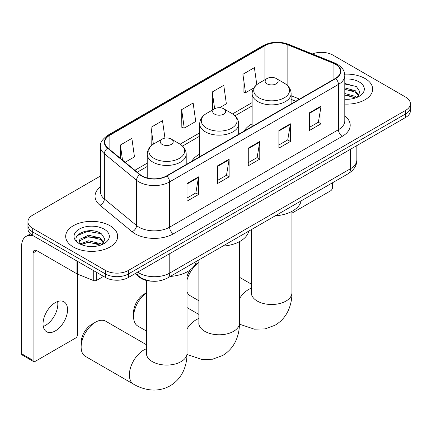 <?xml version="1.0" encoding="UTF-8"?>
<svg xmlns="http://www.w3.org/2000/svg" width="432" height="432" viewBox="0 0 432 432"><rect width="100%" height="100%" fill="white"/><g stroke="black" fill="none" stroke-linecap="round" stroke-linejoin="round"><path stroke-width="0.65" d="M199.681 154.121A28.701 16.567 0 0 0 191.797 161.309M252.137 123.838A28.701 16.567 0 0 0 244.253 131.02M295.704 101.315L291.125 99.463M152.221 281.21A16.243 9.38 180 0 1 139.439 277.214L135.092 273.629M100.445 176.029L32.702 215.136A16.243 9.38 0 0 0 27.945 221.767L27.945 228.841A16.243 9.38 0 0 0 32.702 235.472L105.451 277.479A16.243 9.38 0 0 0 128.428 277.479L405.643 117.428A16.243 9.38 0 0 0 410.4 110.797L410.4 107.26A16.243 9.38 0 0 1 405.643 113.891A16.243 9.38 0 0 0 410.4 107.26L410.4 103.723A16.243 9.38 0 0 0 405.643 97.092L332.894 55.091A16.243 9.38 0 0 0 312.352 53.935M27.945 221.767A16.243 9.38 0 0 0 32.702 228.398L105.451 270.405A16.243 9.38 0 0 0 128.428 270.405L128.428 273.942L405.643 113.891L128.428 273.942A16.243 9.38 0 0 1 105.451 273.942A16.243 9.38 0 0 0 128.428 273.942L128.428 277.479M32.702 228.398L32.702 231.935L105.451 273.942L32.702 231.935A16.243 9.38 0 0 1 27.945 225.304A16.243 9.38 0 0 0 32.702 231.935L32.702 235.472M365.056 78.521A25.99 15.007 0 0 0 344.698 74.169A25.99 15.007 0 0 1 365.056 78.521A25.99 15.007 0 0 1 372.67 89.132A25.99 15.007 0 0 0 365.056 78.521M110.047 225.747A25.99 15.007 0 0 0 81.724 222.496A25.99 15.007 0 0 0 65.68 236.358A25.99 15.007 0 0 0 73.289 246.969A25.99 15.007 0 0 0 101.617 250.225A25.99 15.007 0 0 0 117.661 236.358A25.99 15.007 0 0 0 110.047 225.747A25.99 15.007 0 0 0 81.724 222.496A25.99 15.007 0 0 0 65.68 236.358A25.99 15.007 0 0 0 73.289 246.969A25.99 15.007 0 0 0 101.617 250.225A25.99 15.007 0 0 0 117.661 236.358A25.99 15.007 0 0 0 110.047 225.747M335.383 64.26A17.329 10.006 180 0 1 340.454 71.334A17.329 10.006 180 0 1 335.383 78.408L166.525 175.9A17.329 10.006 180 0 1 140.076 174.56L107.908 148.036A17.329 10.006 180 0 1 104.776 142.301A17.329 10.006 180 0 1 109.852 135.227L264.935 45.689A17.329 10.006 180 0 1 287.123 44.566L333.067 63.142A17.329 10.006 180 0 1 335.383 64.26M335.686 64.087A17.761 10.255 0 0 0 333.315 62.937L287.372 44.361A17.761 10.255 0 0 0 264.627 45.511L109.544 135.049A17.761 10.255 0 0 0 107.557 148.181L139.725 174.706A17.761 10.255 0 0 0 166.833 176.072L335.686 78.586A17.761 10.255 0 0 0 335.686 64.087M187.007 183.481L187.007 201.166L198.499 194.535L198.499 176.85L187.007 183.481M187.007 198.029L195.858 192.92L198.45 177.439A4.331 2.5 -120 0 0 198.499 176.85M195.777 192.964L198.499 194.535M217.642 165.796L217.642 183.481L229.127 176.85L229.127 159.165L217.642 165.796M217.642 180.344L226.487 175.235L229.084 159.754A4.331 2.5 -120 0 0 229.127 159.165M226.411 175.279L229.127 176.85M309.533 112.741L309.533 130.426L321.025 123.795L321.025 106.11L309.533 112.741M309.533 127.289L318.384 122.18L320.976 106.699A4.331 2.5 -120 0 0 321.025 106.11M318.303 122.224L321.025 123.795M278.905 130.426L278.905 148.111L290.39 141.48L290.39 123.795L278.905 130.426M278.905 144.974L287.75 139.865L290.347 124.384A4.331 2.5 -120 0 0 290.39 123.795M287.674 139.909L290.39 141.48M248.27 148.111L248.27 165.796L259.762 159.165L259.762 141.48L248.27 148.111M248.27 162.659L257.121 157.55L259.713 142.069A4.331 2.5 -120 0 0 259.762 141.48M257.04 157.594L259.762 159.165M344.79 104.096A25.99 15.007 0 0 0 372.67 89.132A25.99 15.007 0 0 1 344.79 104.096M128.428 270.405L405.643 110.354A16.243 9.38 0 0 0 410.4 103.723M125.14 162.248L134.465 156.865L131.873 138.386L120.388 145.017L120.388 158.323M219.591 107.714L226.363 103.81L223.765 85.331L212.279 91.962L212.468 109.539M256.786 84.667L254.399 67.646L242.914 74.277L243.097 91.854M164.954 138.132L162.502 120.701L151.016 127.332L151.205 144.909M181.651 109.647L184.243 128.126L195.728 121.495L193.136 103.016L181.651 109.647L181.834 127.224M184.243 128.126L181.651 127.154M212.976 109.728L212.279 109.469M212.279 91.962L214.639 108.772M242.914 74.277L245.506 92.756L253.811 87.961M245.506 92.756L242.914 91.784M151.94 145.184L151.016 144.839M151.016 127.332L153.382 144.158M120.388 145.017L122.499 160.067M344.79 99.133L347.825 99.301M344.79 93.517L355.331 96.352L356.762 97.497M344.79 94.921L355.585 97.929M344.79 87.901L355.331 90.736L358.846 95.591M344.79 89.305L355.331 92.14L358.565 95.958M344.79 99.263A17.653 10.19 0 0 0 359.159 96.336A17.653 10.19 0 0 0 359.159 81.923A17.653 10.19 0 0 0 344.79 78.997M357.178 97.324L359.942 91.892L356.449 86.621L344.79 83.468M344.79 84.013L356.206 86.465M344.79 89.624L352.301 90.59M344.79 95.24L352.301 96.206M291.935 213.143L330.593 190.82A2.705 1.561 120 0 0 332.51 187.504L332.51 182.768M187.024 276.399A14.893 8.597 -60 0 1 190.291 269.854M194.859 264.978A14.893 8.597 -60 0 1 196.582 263.817L198.866 262.499L196.582 263.817M198.866 262.597A20.304 11.723 120 0 0 187.024 279.925M187.024 291.908A20.304 11.723 120 0 0 190.258 295.774L198.866 300.742M267.035 83.824A6.496 3.753 0 0 0 276.226 83.824A6.496 3.753 0 0 0 276.226 78.521L284.294 83.176A17.906 10.341 0 0 1 284.294 97.799A17.906 10.341 0 0 1 258.968 97.799A17.906 10.341 0 0 1 258.968 83.176C254.556 85.795 252.277 89.278 252.137 93.614A19.494 11.254 0 0 0 257.845 101.574A19.494 11.254 0 0 0 279.088 104.015A19.494 11.254 0 0 0 291.125 93.614C290.979 89.278 288.7 85.795 284.294 83.176L276.226 78.521A6.496 3.753 0 0 0 267.035 78.521A6.496 3.753 0 0 0 267.035 83.824M275.211 215.849A29.781 17.194 0 0 0 301.196 200.848M146.41 292.88A20.304 11.723 120 0 0 133.596 316.764L133.596 312.341A14.893 8.597 -60 0 1 144.126 294.1L146.41 292.783L144.126 294.1M133.596 316.764A20.304 11.723 120 0 0 137.803 326.057L146.41 331.025M214.58 114.113A6.496 3.753 0 0 0 223.765 114.113A6.496 3.753 0 0 0 223.765 108.805L231.838 113.465A17.906 10.341 0 0 1 231.838 128.088A17.906 10.341 0 0 1 206.512 128.083A17.906 10.341 0 0 1 206.512 113.465C202.1 116.084 199.822 119.561 199.681 123.903A19.494 11.254 0 0 0 205.389 131.857A19.494 11.254 0 0 0 226.633 134.298A19.494 11.254 0 0 0 238.669 123.903C238.523 119.561 236.245 116.084 231.838 113.465L223.765 108.805A6.496 3.753 0 0 0 214.58 108.805A6.496 3.753 0 0 0 214.58 114.113M222.75 246.132A29.781 17.194 0 0 0 248.74 231.131M81.14 347.047L81.14 342.625A14.893 8.597 -60 0 1 91.67 324.389L95.499 322.175A20.304 11.723 120 0 0 81.14 347.047A20.304 11.723 120 0 0 85.347 356.341L133.591 384.194A20.304 11.723 -60 0 1 130.475 367.924A20.304 11.723 -60 0 1 143.743 350.033A20.304 11.723 -60 0 1 146.41 348.781M162.124 144.396A6.496 3.753 0 0 0 171.31 144.396A6.496 3.753 0 0 0 171.31 139.093L179.377 143.748A17.906 10.341 0 0 1 179.377 158.371A17.906 10.341 0 0 1 154.051 158.371A17.906 10.341 0 0 1 154.051 143.748C149.645 146.367 147.366 149.85 147.22 154.186A19.494 11.254 0 0 0 152.933 162.146A19.494 11.254 0 0 0 174.177 164.587A19.494 11.254 0 0 0 186.208 154.186C186.068 149.85 183.789 146.367 179.377 143.748L171.31 139.093A6.496 3.753 0 0 0 162.124 139.093A6.496 3.753 0 0 0 162.124 144.396M170.294 276.421A29.781 17.194 0 0 0 196.285 261.419M146.41 344.704L105.651 321.17A20.304 11.723 120 0 0 95.499 322.175L91.67 324.389M57.607 301.552A17.329 10.006 -60 0 1 45.576 325.318A17.329 10.006 -60 0 1 43.265 326.403M55.296 330.928A17.329 10.006 120 0 0 66.614 315.662A17.329 10.006 120 0 0 63.958 301.774A17.329 10.006 120 0 0 55.296 302.632A17.329 10.006 120 0 0 43.972 317.903A17.329 10.006 120 0 0 46.629 331.787A17.329 10.006 120 0 0 55.296 330.928M96.741 272.446L96.741 280.298L103.54 276.372M33.512 235.942A21.659 12.506 -120 0 0 26.087 236.39A21.659 12.506 -120 0 0 21.6 246.305L21.6 353.743L33.086 360.374L33.086 252.941A5.416 3.127 60 0 1 34.209 250.457A5.416 3.127 60 0 1 36.914 250.727L76.95 273.845L76.95 261.02M33.086 360.374A2.705 1.561 120 0 0 33.647 361.616L22.162 354.985A2.705 1.561 -60 0 1 21.6 353.743M33.647 361.616A2.705 1.561 120 0 0 35.003 361.481L75.589 338.051A2.705 1.561 120 0 0 77.501 334.735L77.501 274.093M96.741 280.298A2.705 1.561 180 0 1 93.274 280.471L77.312 274.018A2.705 1.561 180 0 1 76.95 273.845M88.733 246.407L92.815 246.532M80.622 243.815L88.501 240.813L100.321 243.578L101.752 244.723M81.346 244.577L88.501 242.217L100.58 245.155M80.746 244.366L79.477 241.402A12.236 7.063 0 0 0 81.454 244.669M79.477 241.402L79.85 239.258L88.501 235.197L100.321 237.962L103.837 242.816M79.51 241.574L79.85 240.662L88.501 236.601L100.321 239.366L103.561 243.184M102.173 244.55L104.938 239.123L101.439 233.852C89.057 224.948 67.046 236.677 79.753 243.869L79.817 243.913M104.15 229.154A17.653 10.19 0 0 0 79.186 229.154A17.653 10.19 0 0 0 79.186 243.567A17.653 10.19 0 0 0 104.15 243.567A17.653 10.19 0 0 0 104.15 229.154M77.171 235.618L87.539 231.368L101.201 233.69M83.646 237.686L87.539 236.979L97.292 237.816M83.646 243.302L87.539 242.595L97.292 243.432M139.439 276.734L139.439 277.214M137.695 272.128A21.659 12.506 0 0 0 139.147 273.056A21.659 12.506 0 0 0 169.781 273.056L350.503 168.712A21.659 12.506 0 0 0 356.848 159.872C357.01 165.245 354.143 169.846 348.262 173.675L167.535 278.014A10.832 6.253 60 0 0 169.781 273.056L169.781 253.6M350.503 149.261L350.503 168.712A10.832 6.253 60 0 1 348.262 173.675M136.814 272.635A10.832 7.241 129.5 0 0 138.704 276.156L135.416 273.445M405.643 117.428L405.643 110.354M105.451 277.479L105.451 270.405M344.79 115.895A27.076 15.633 180 0 1 342.274 136.328L173.416 233.815A5.416 3.127 60 0 1 169.587 227.183L338.445 129.697A21.659 12.506 0 0 0 344.79 120.852L344.79 75.578A21.659 12.506 180 0 1 338.445 84.424A5.416 3.127 -120 0 0 335.686 78.586M173.416 233.815A27.076 15.633 180 0 1 135.13 233.815A27.076 15.633 180 0 1 132.095 231.73L99.927 205.205A27.076 15.633 180 0 1 100.445 186.862M138.958 227.183A21.659 12.506 0 0 0 169.587 227.183L169.587 181.91A21.659 12.506 180 0 1 136.528 180.241L104.36 153.716A21.659 12.506 180 0 1 100.445 146.545L100.445 191.819A21.659 12.506 0 0 0 104.36 198.99L136.528 225.515A21.659 12.506 0 0 0 138.958 227.183M344.79 75.578C344.439 71.858 344.093 68.764 337.322 64.26L334.476 62.878A5.416 2.538 112 0 0 333.315 62.937M334.476 62.878L288.533 44.307C279.563 41.132 271.053 41.591 262.991 45.684A5.416 3.127 60 0 1 264.627 45.511M109.544 135.049A5.416 3.127 -120 0 0 107.908 135.221C102.287 139.261 99.803 143.035 100.445 146.545M107.557 148.181A5.416 3.623 129.5 0 0 104.36 153.716L104.36 198.99A5.416 3.623 -50.5 0 1 99.927 205.205M288.533 44.307A5.416 2.538 112 0 0 287.372 44.361M139.725 174.706A5.416 3.623 129.5 0 0 136.528 180.241L136.528 225.515A5.416 3.623 -50.5 0 1 132.095 231.73M166.833 176.072A5.416 3.127 60 0 1 169.587 181.91L338.445 84.424L338.445 129.697A5.416 3.127 60 0 0 342.274 136.328M109.852 135.227L109.852 149.639M333.067 63.142L333.067 79.747M287.123 44.566L287.123 85.223M299.538 99.106L291.125 95.704M264.935 45.689L264.935 79.731M252.137 102.595L232.556 113.902M199.681 132.883L180.101 144.185M147.22 163.166L134.892 170.289M248.27 148.673L259.713 142.069M278.905 130.988L290.347 124.384M309.533 113.303L320.976 106.699M217.642 166.358L229.084 159.754M187.007 184.043L198.45 177.439M291.935 211.356L291.935 292.777A20.304 11.723 180 0 1 285.989 301.066A20.304 11.723 180 0 1 257.272 301.066A20.304 11.723 180 0 1 251.321 292.777L251.23 293.938M239.479 298.588A20.304 11.723 -60 0 1 248.654 289.462A20.304 11.723 -60 0 1 251.321 288.209M239.479 241.645L239.479 323.06A20.304 11.723 180 0 1 233.534 331.349A20.304 11.723 180 0 1 204.817 331.349A20.304 11.723 180 0 1 198.866 323.06L198.774 324.221M187.024 328.871A20.304 11.723 -60 0 1 196.198 319.745A20.304 11.723 -60 0 1 198.866 318.492M187.024 271.928L187.024 353.349A20.304 11.723 180 0 1 181.073 361.638A20.304 11.723 180 0 1 152.356 361.638A20.304 11.723 180 0 1 146.41 353.349L146.318 354.51M33.086 252.941L36.914 250.727M77.312 261.23L77.312 274.018M93.274 280.471L93.274 270.443M167.535 278.014C158.819 282.393 150.104 282.393 141.394 278.014L138.704 276.156M356.848 159.872L356.848 145.6M262.991 45.684L107.908 135.221M252.137 105.894L234.981 115.798M199.681 136.177L182.525 146.086M147.22 166.466L137.246 172.228M295.823 101.245L291.125 99.344M291.935 292.777C291.967 298.561 290.936 304.036 288.851 309.204C286.016 316.084 281.416 321.43 275.054 325.237L265 328.925L254.275 329.168L239.468 324.167M291.125 103.961L291.125 93.614M252.137 126.473L252.137 93.614M267.035 78.521L258.968 83.176M251.321 284.132L239.479 277.295M251.321 229.64L251.321 292.777M239.479 323.06C239.506 328.849 238.48 334.325 236.396 339.493C233.555 346.372 228.96 351.713 222.599 355.52L212.544 359.213L201.82 359.456L187.013 354.456M238.669 134.249L238.669 123.903M199.681 156.757L199.681 123.903M214.58 108.805L206.512 113.465M198.866 314.42L187.024 307.579M198.866 259.924L198.866 323.06M187.024 353.349C187.051 359.132 186.025 364.608 183.94 369.776C181.1 376.655 176.504 382.001 170.143 385.803C163.663 389.41 156.74 390.722 149.364 389.74C143.845 388.962 138.586 387.115 133.591 384.194M186.208 164.533L186.208 154.186M147.22 177.962L147.22 154.186M162.124 139.093L154.051 143.748M146.41 280.471L146.41 353.349M26.087 236.39L30.467 233.863"/></g></svg>
